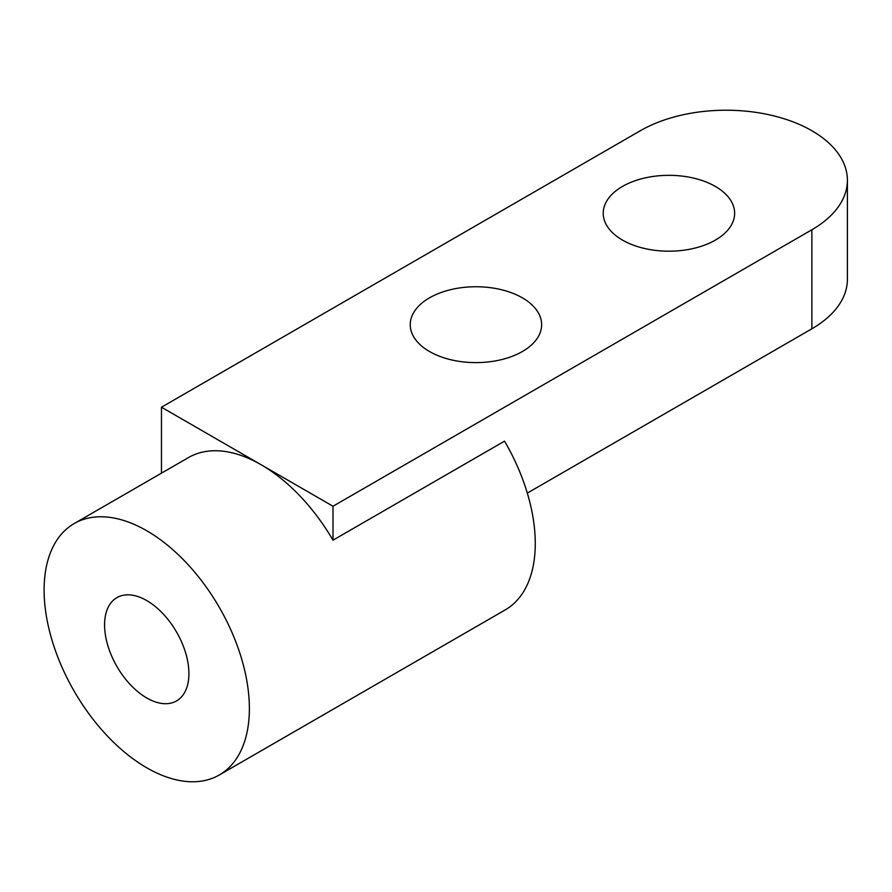 <?xml version="1.0" encoding="UTF-8"?>
<svg xmlns="http://www.w3.org/2000/svg" width="892" height="892" viewBox="0 0 892 892"><rect width="100%" height="100%" fill="white"/><g stroke="black" fill="none" stroke-linecap="round" stroke-linejoin="round"><path stroke-width="1.34" d="M146.745 600.572A59.641 34.431 60 0 1 185.703 653.134A59.641 34.431 60 0 1 176.56 700.911A59.641 34.431 60 0 1 146.745 697.968A59.641 34.431 60 0 1 107.787 645.407A59.641 34.431 60 0 1 116.919 597.618A59.641 34.431 60 0 1 146.745 600.572M622.471 240.082A65.696 37.932 0 0 0 694.065 248.31A65.696 37.932 0 0 0 734.629 213.266A65.696 37.932 0 0 0 715.384 186.439A65.696 37.932 0 0 0 643.779 178.222A65.696 37.932 0 0 0 603.226 213.266A65.696 37.932 0 0 0 622.471 240.082M429.487 351.504A65.696 37.932 0 0 0 501.092 359.721A65.696 37.932 0 0 0 541.645 324.677A65.696 37.932 0 0 0 522.411 297.861A65.696 37.932 0 0 0 450.806 289.632A65.696 37.932 0 0 0 410.242 324.677A65.696 37.932 0 0 0 429.487 351.504M146.745 767.789A145.151 83.803 60 0 1 51.914 639.876A145.151 83.803 60 0 1 74.17 523.571A145.151 83.803 60 0 1 146.745 530.751A145.151 83.803 60 0 1 241.565 658.664A145.151 83.803 60 0 1 219.32 774.97A145.151 83.803 60 0 1 146.745 767.789M219.32 774.97L505.207 609.916A145.151 83.803 60 0 0 504.538 441.15L333.006 540.184A145.151 83.803 -120 0 0 261.1 464.732A145.151 83.803 -120 0 0 188.524 457.54L74.17 523.571M333.006 540.184L333.006 506.243L161.463 407.209L161.463 473.161M333.006 506.243L811.876 229.768L811.876 328.802L527.306 493.098M161.463 407.209L640.333 130.734A121.29 70.033 180 0 1 772.528 115.559A121.29 70.033 180 0 1 847.4 180.251A121.29 70.033 180 0 1 811.876 229.768M847.4 180.251L847.4 279.285A121.29 70.033 180 0 1 811.876 328.802"/></g></svg>

